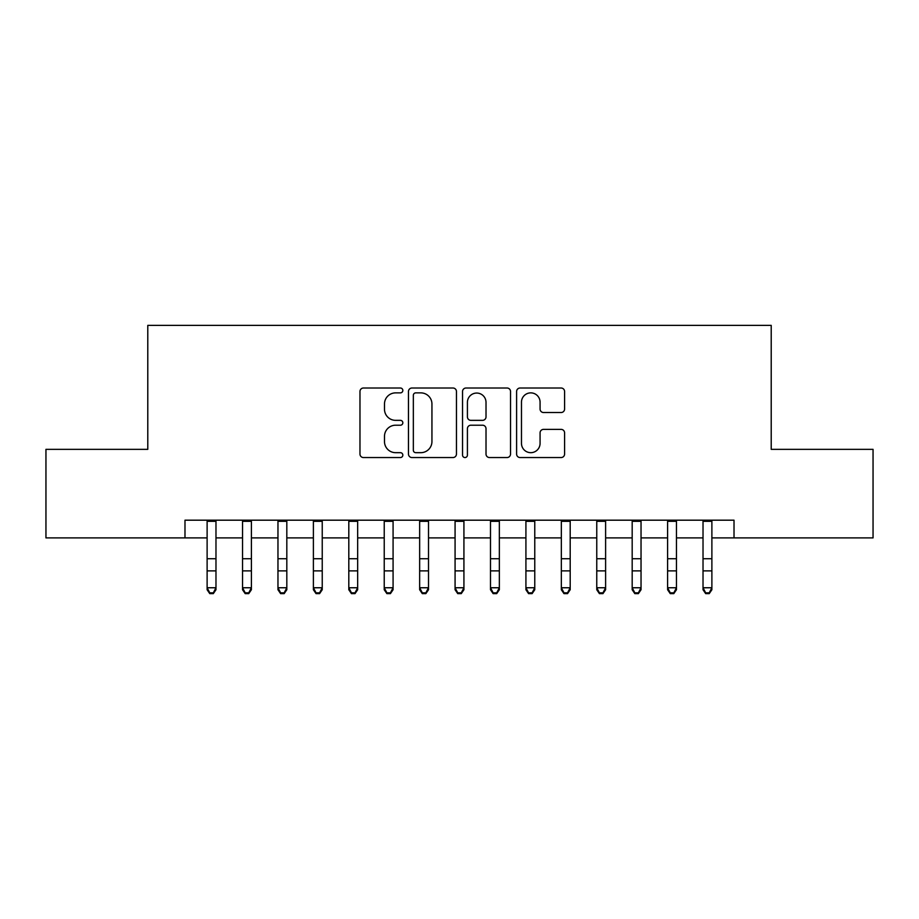 <?xml version="1.0" encoding="UTF-8"?>
<svg xmlns="http://www.w3.org/2000/svg" width="919" height="919" viewBox="0 0 919 919"><rect width="100%" height="100%" fill="white"/><g stroke="black" fill="none" stroke-linecap="round" stroke-linejoin="round"><path stroke-width="1.38" d="M402.832 390.449A2.435 2.435 0 0 0 400.397 388.013L363.453 388.013A3.481 3.481 0 0 0 359.972 391.483L359.972 454.066A3.481 3.481 0 0 0 363.453 457.547L400.397 457.547A2.435 2.435 0 0 0 402.832 455.112A2.435 2.435 0 0 0 400.397 452.676L395.607 452.676A11.131 11.131 0 0 1 384.487 441.557L384.487 436.341A11.131 11.131 0 0 1 395.607 425.21L400.397 425.21A2.435 2.435 0 0 0 402.832 422.774A2.435 2.435 0 0 0 400.397 420.351L395.607 420.351A11.131 11.131 0 0 1 384.487 409.219L384.487 404.004A11.131 11.131 0 0 1 395.607 392.873L400.397 392.873A2.435 2.435 0 0 0 402.832 390.449M561.107 412.528A3.481 3.481 0 0 0 564.588 409.047L564.588 391.483A3.481 3.481 0 0 0 561.107 388.013L520.085 388.013A3.481 3.481 0 0 0 516.604 391.483L516.604 454.066A3.481 3.481 0 0 0 520.085 457.547L561.107 457.547A3.481 3.481 0 0 0 564.588 454.066L564.588 432.86A3.481 3.481 0 0 0 561.107 429.38L543.554 429.38A3.481 3.481 0 0 0 540.073 432.86L540.073 443.383A9.305 9.305 0 0 1 530.78 452.676A9.305 9.305 0 0 1 521.475 443.383L521.475 402.177A9.305 9.305 0 0 1 530.78 392.873A9.305 9.305 0 0 1 540.073 402.177L540.073 409.047A3.481 3.481 0 0 0 543.554 412.528L561.107 412.528M184.983 537.902L45.95 537.902L45.95 449.345L147.787 449.345L147.787 325.372L771.213 325.372L771.213 449.345L873.05 449.345L873.05 537.902L734.017 537.902L734.017 520.188L184.983 520.188L184.983 537.902L207.12 537.902M456.456 391.483A3.481 3.481 0 0 0 452.975 388.013L411.953 388.013A3.481 3.481 0 0 0 408.473 391.483L408.473 454.066A3.481 3.481 0 0 0 411.953 457.547L452.975 457.547A3.481 3.481 0 0 0 456.456 454.066L456.456 391.483M466.025 388.013L507.047 388.013A3.481 3.481 0 0 1 510.527 391.483L510.527 454.066A3.481 3.481 0 0 1 507.047 457.547L489.494 457.547A3.481 3.481 0 0 1 486.013 454.066L486.013 428.691A3.481 3.481 0 0 0 482.532 425.21L470.884 425.21A3.481 3.481 0 0 0 467.415 428.691L467.415 455.112A2.435 2.435 0 0 1 464.98 457.547A2.435 2.435 0 0 1 462.544 455.112L462.544 391.483A3.481 3.481 0 0 1 466.025 388.013M215.976 537.902L242.536 537.902M251.392 537.902L277.963 537.902M286.82 537.902L313.39 537.902M322.236 537.902L348.806 537.902M357.663 537.902L384.234 537.902M393.079 537.902L419.65 537.902M428.507 537.902L455.077 537.902M463.923 537.902L490.493 537.902M499.35 537.902L525.921 537.902M534.766 537.902L561.337 537.902M570.194 537.902L596.764 537.902M605.61 537.902L632.18 537.902M641.037 537.902L667.608 537.902M676.464 537.902L703.024 537.902M711.88 537.902L734.017 537.902M415.779 392.873A2.435 2.435 0 0 0 413.343 395.308L413.343 450.241A2.435 2.435 0 0 0 415.779 452.676L420.822 452.676A11.131 11.131 0 0 0 431.941 441.557L431.941 404.004A11.131 11.131 0 0 0 420.822 392.873L415.779 392.873M486.013 402.35A9.305 9.305 0 0 0 476.708 393.056A9.305 9.305 0 0 0 467.415 402.35L467.415 416.87A3.481 3.481 0 0 0 470.884 420.351L482.532 420.351A3.481 3.481 0 0 0 486.013 416.87L486.013 402.35M215.976 520.188L215.976 589.734L213.323 593.628L213.323 592.847L209.773 592.847L209.773 593.628L213.323 593.628M207.12 520.188L207.12 587.758L215.976 587.758L213.323 592.847M209.773 593.628L207.12 589.734L207.12 587.758L209.773 592.847M251.392 520.188L251.392 589.734L248.739 593.628L248.739 592.847L245.201 592.847L245.201 593.628L248.739 593.628M242.536 520.188L242.536 587.758L251.392 587.758L248.739 592.847M245.201 593.628L242.536 589.734L242.536 587.758L245.201 592.847M286.82 520.188L286.82 589.734L284.166 593.628L284.166 592.847L280.617 592.847L280.617 593.628L284.166 593.628M277.963 520.188L277.963 587.758L286.82 587.758L284.166 592.847M280.617 593.628L277.963 589.734L277.963 587.758L280.617 592.847M322.236 520.188L322.236 589.734L319.582 593.628L319.582 592.847L316.044 592.847L316.044 593.628L319.582 593.628M313.39 520.188L313.39 587.758L322.236 587.758L319.582 592.847M316.044 593.628L313.39 589.734L313.39 587.758L316.044 592.847M357.663 520.188L357.663 589.734L355.01 593.628L355.01 592.847L351.46 592.847L351.46 593.628L355.01 593.628M348.806 520.188L348.806 587.758L357.663 587.758L355.01 592.847M351.46 593.628L348.806 589.734L348.806 587.758L351.46 592.847M393.079 520.188L393.079 589.734L390.426 593.628L390.426 592.847L386.888 592.847L386.888 593.628L390.426 593.628M384.234 520.188L384.234 587.758L393.079 587.758L390.426 592.847M386.888 593.628L384.234 589.734L384.234 587.758L386.888 592.847M428.507 520.188L428.507 589.734L425.853 593.628L425.853 592.847L422.303 592.847L422.303 593.628L425.853 593.628M419.65 520.188L419.65 587.758L428.507 587.758L425.853 592.847M422.303 593.628L419.65 589.734L419.65 587.758L422.303 592.847M463.923 520.188L463.923 589.734L461.269 593.628L461.269 592.847L457.731 592.847L457.731 593.628L461.269 593.628M455.077 520.188L455.077 587.758L463.923 587.758L461.269 592.847M457.731 593.628L455.077 589.734L455.077 587.758L457.731 592.847M499.35 520.188L499.35 589.734L496.697 593.628L496.697 592.847L493.147 592.847L493.147 593.628L496.697 593.628M490.493 520.188L490.493 587.758L499.35 587.758L496.697 592.847M493.147 593.628L490.493 589.734L490.493 587.758L493.147 592.847M534.766 520.188L534.766 589.734L532.112 593.628L532.112 592.847L528.574 592.847L528.574 593.628L532.112 593.628M525.921 520.188L525.921 587.758L534.766 587.758L532.112 592.847M528.574 593.628L525.921 589.734L525.921 587.758L528.574 592.847M570.194 520.188L570.194 589.734L567.54 593.628L567.54 592.847L563.99 592.847L563.99 593.628L567.54 593.628M561.337 520.188L561.337 587.758L570.194 587.758L567.54 592.847M563.99 593.628L561.337 589.734L561.337 587.758L563.99 592.847M605.61 520.188L605.61 589.734L602.956 593.628L602.956 592.847L599.418 592.847L599.418 593.628L602.956 593.628M596.764 520.188L596.764 587.758L605.61 587.758L602.956 592.847M599.418 593.628L596.764 589.734L596.764 587.758L599.418 592.847M641.037 520.188L641.037 589.734L638.383 593.628L638.383 592.847L634.834 592.847L634.834 593.628L638.383 593.628M632.18 520.188L632.18 587.758L641.037 587.758L638.383 592.847M634.834 593.628L632.18 589.734L632.18 587.758L634.834 592.847M676.464 520.188L676.464 589.734L673.799 593.628L673.799 592.847L670.261 592.847L670.261 593.628L673.799 593.628M667.608 520.188L667.608 587.758L676.464 587.758L673.799 592.847M670.261 593.628L667.608 589.734L667.608 587.758L670.261 592.847M711.88 520.188L711.88 589.734L709.227 593.628L709.227 592.847L705.677 592.847L705.677 593.628L709.227 593.628M703.024 520.188L703.024 587.758L711.88 587.758L709.227 592.847M705.677 593.628L703.024 589.734L703.024 587.758L705.677 592.847M215.976 558.729L207.12 558.729M215.976 570.883L207.12 570.883M215.976 521.337L207.12 521.337M251.392 558.729L242.536 558.729M251.392 570.883L242.536 570.883M251.392 521.337L242.536 521.337M286.82 558.729L277.963 558.729M286.82 570.883L277.963 570.883M286.82 521.337L277.963 521.337M322.236 558.729L313.39 558.729M322.236 570.883L313.39 570.883M322.236 521.337L313.39 521.337M357.663 558.729L348.806 558.729M357.663 570.883L348.806 570.883M357.663 521.337L348.806 521.337M393.079 558.729L384.234 558.729M393.079 570.883L384.234 570.883M393.079 521.337L384.234 521.337M428.507 558.729L419.65 558.729M428.507 570.883L419.65 570.883M428.507 521.337L419.65 521.337M463.923 558.729L455.077 558.729M463.923 570.883L455.077 570.883M463.923 521.337L455.077 521.337M499.35 558.729L490.493 558.729M499.35 570.883L490.493 570.883M499.35 521.337L490.493 521.337M534.766 558.729L525.921 558.729M534.766 570.883L525.921 570.883M534.766 521.337L525.921 521.337M570.194 558.729L561.337 558.729M570.194 570.883L561.337 570.883M570.194 521.337L561.337 521.337M605.61 558.729L596.764 558.729M605.61 570.883L596.764 570.883M605.61 521.337L596.764 521.337M641.037 558.729L632.18 558.729M641.037 570.883L632.18 570.883M641.037 521.337L632.18 521.337M676.464 558.729L667.608 558.729M676.464 570.883L667.608 570.883M676.464 521.337L667.608 521.337M711.88 558.729L703.024 558.729M711.88 570.883L703.024 570.883M711.88 521.337L703.024 521.337"/></g></svg>
